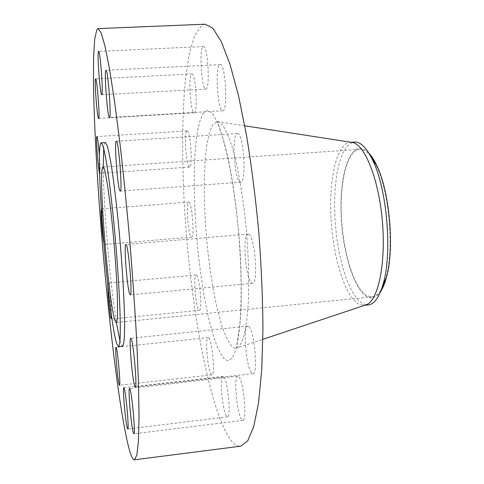 <?xml version="1.0" encoding="UTF-8"?>
<svg xmlns="http://www.w3.org/2000/svg" width="484" height="484" viewBox="0 0 484 484"><rect width="100%" height="100%" fill="white"/><g stroke="black" fill="none" stroke-linecap="round" stroke-linejoin="round"><path stroke-width="0.36" stroke-dasharray="2.42 1.81" d="M111.483 315.247C111.38 306.499 109.196 284.991 108.253 283.322L107.805 285.415M196.558 275.178C199.765 277.368 202.481 311.061 199.396 310.298L198.839 309.978C195.615 306.874 193.08 274.452 196.111 274.966L196.558 275.178M103.673 242.296L104.308 244.45C105.554 245.418 102.668 209.82 101.428 208.931L101.247 208.973M188.972 202.173C192.112 202.893 194.737 237.868 191.597 237.081L191.265 236.966C188.113 235.315 185.656 201.604 188.742 202.112L188.972 202.173M99.571 173.042L99.789 173.375C100.285 172.479 100.17 166.817 99.438 156.374M187.102 130.898C190.424 130.075 193.037 167.912 189.619 167.077L189.474 167.059C186.14 166.859 183.684 130.39 187.054 130.898L187.102 130.898M191.761 73.967L191.888 73.943C195.651 72.703 198.131 113.686 194.266 112.784L194.259 112.784C190.569 113.849 188.01 74.451 191.761 73.967M203.213 46.645L203.455 46.579C207.866 45.212 210.346 89.461 205.875 89.062L205.791 89.074C201.477 90.248 198.87 47.886 203.213 46.645M219.996 64.638L220.208 64.596C225.538 63.059 228.23 111.865 222.797 110.788L222.791 110.794C217.582 112.088 214.727 65.522 219.996 64.638M237.511 133.511C243.555 132.422 246.888 183.273 240.742 182.196L240.379 182.159C234.365 181.391 231.358 132.997 237.402 133.511L237.511 133.511M248.764 234.268C254.893 236.113 258.577 284.241 252.533 283.261L251.601 282.94C245.485 279.286 242.188 233.609 248.104 234.111L248.764 234.268M248.897 326.646C254.493 330.802 258.268 374.495 252.957 373.624L251.619 372.855C246.011 367.108 242.623 325.641 247.808 326.137L248.897 326.646M238.951 376.903C243.748 381.888 247.312 421.183 242.889 420.39L241.528 419.386C236.712 413.07 233.482 375.675 237.801 376.171L238.951 376.903M208.786 338.032C212.294 341.559 215.211 375.578 211.938 374.828L211.115 374.217C207.582 369.716 204.883 337.076 208.084 337.584L208.786 338.032M223.947 377.096C227.994 381.682 231.219 417.613 227.51 416.857L226.385 415.956C222.313 410.263 219.355 375.923 222.985 376.425L223.947 377.096M368.965 153.198C366.152 150.209 363.387 148.612 360.677 148.4C347.597 147.602 339.393 179.782 341.153 216.209C342.769 252.624 353.967 289.505 367.029 296.674C371.96 299.281 376.504 297.551 380.654 291.489M354.445 142.03L352.34 142.447M352.279 142.471L347.167 146.126L342.763 153.125L339.211 163.011L336.616 175.275L335.043 189.353L334.523 204.684L335.055 220.68L336.61 236.773L339.133 252.376L342.545 266.932L346.744 279.867L351.59 290.624L356.914 298.688L362.51 303.595L366.007 304.872M351.239 142.308L350.222 142.314C336.749 143.506 328.836 178.862 330.983 217.824C332.998 256.78 344.711 295.948 358.372 304.012L364.004 305.368L365.015 305.204M205.168 24.2L201.876 25.259L194.871 34.939L189.432 53.21L185.596 78.257C181.76 116.384 181.815 165.528 185.027 216.294C190.962 304.515 207.4 399.185 227.595 435.231C232.078 442.866 236.494 446.508 240.838 446.157M105.312 142.58C104.586 142.683 104.048 144.613 103.697 148.37M103.231 167.004C103.582 206.632 110.068 283.364 116.378 322.495M119.959 340.784L120.825 343.616L122.525 346.223M370.811 156.405C367.398 151.976 364.035 149.629 360.719 149.356L359.564 149.35C347.052 150.427 339.544 182.462 341.504 217.945C343.337 253.416 354.3 288.827 366.987 295.754L372.033 296.861C375.693 296.492 378.99 293.546 381.936 288.022M385.089 280.272C394.902 252.63 389.529 189.117 375.215 163.513M352.812 142.55L351.251 142.308M366.073 304.878L368.215 304.938M217.195 121.526L218.435 121.72L222.779 125.374C225.84 130.087 228.926 137.208 232.042 146.743C238.201 167.658 243.652 199.426 246.634 233.179C248.631 259 249.181 282.299 248.28 303.069C247.433 315.695 246.12 326.156 244.347 334.438C242.363 341.335 240.094 345.782 237.547 347.796C235.442 348.825 233.246 347.99 230.959 345.292L226.155 337.179L221.478 324.619L217.11 308.417L213.208 289.402L209.893 268.384L207.273 246.174L205.422 223.566L204.411 201.344L204.284 180.296L205.077 161.251L206.801 145.025L209.439 132.465L212.942 124.388L217.195 121.526M222.701 357.24L227.661 360.84L232.259 358.118L236.204 348.68C238.424 339.06 240.01 326.234 240.965 310.196C241.486 292.578 241.226 273.242 240.191 252.176C238.08 220.111 234.062 188.191 228.908 161.977C225.326 145.775 221.624 132.773 217.812 122.978L212.294 113.292L207.213 110.388L202.808 113.861L199.239 123.021L196.595 137.026L194.913 154.953L194.217 175.886L194.465 198.918L195.633 223.197L197.66 247.875L200.473 272.135L203.988 295.149L208.114 316.058L212.718 333.978L217.643 348.008L222.701 357.24M199.396 310.298L111.223 319.071M191.597 237.081L104.308 244.45M189.619 167.077L99.789 173.375M191.888 73.943L95.638 78.868M203.455 46.579L98.585 51.371M220.208 64.596L105.984 70.253M240.742 182.196L120.25 191.107M252.533 283.261L130.269 294.871M252.957 373.624L135.296 386.994M242.889 420.39L133.899 433.797M211.938 374.828L119.506 385.27M227.51 416.857L127.758 429.018M244.807 125.81L218.435 121.72L217.485 122.385L221.164 132.755C223.947 141.395 226.905 153.277 230.039 168.414C232.992 184.797 235.526 202.614 237.656 221.872C241.443 261.082 242.109 299.124 239.762 325.315L236.494 347.276L237.547 347.796L262.86 339.332M350.948 142.266L350.222 142.314M372.033 296.861L116.184 322.513M359.564 149.35L103.038 167.016M364.73 305.295L364.004 305.368M222.985 376.425L123.843 387.684M208.084 337.584L116.021 347.27M237.801 376.171L129.555 388.489M247.808 326.137L130.74 338.28M248.104 234.111L125.9 244.468M237.402 133.511L116.335 141.243M222.791 110.794L109.475 117.479M205.791 89.074L101.773 94.731M194.259 112.784L98.639 118.435M187.054 130.898L96.867 136.555M188.742 202.112L101.337 208.864M196.111 274.966L108.071 283.079"/><path stroke-width="0.73" d="M107.805 285.415C107.672 292.657 109.916 316.137 110.999 318.708L111.483 315.247M99.438 156.374C98.476 144.553 97.623 137.94 96.885 136.555L96.867 136.555C95.632 135.859 98.161 169.878 99.571 173.042M98.639 118.435C100.17 119.506 97.012 77.724 95.638 78.868L95.596 78.886C94.186 79.261 97.284 119.379 98.639 118.435L98.639 118.435M101.803 94.725C103.54 95.294 100.2 50.1 98.585 51.371L98.5 51.425C96.903 52.568 100.182 95.778 101.773 94.731L101.803 94.725M109.475 117.479C111.629 118.786 107.956 68.855 105.984 70.253L105.905 70.289C103.927 71.033 107.539 118.604 109.475 117.479L109.475 117.479M120.111 191.047L120.25 191.107C122.694 192.499 118.653 140.384 116.378 141.249L116.335 141.243C113.976 140.481 117.745 189.982 120.111 191.047M129.887 294.49L130.269 294.871C132.67 296.25 128.641 246.876 126.167 244.662L125.9 244.468C123.583 243.64 127.322 290.394 129.887 294.49M134.733 386.117L135.296 386.994C137.408 388.271 133.59 343.471 131.194 338.867L130.74 338.28C128.708 337.439 132.247 379.855 134.733 386.117M133.318 432.672L133.899 433.797C135.653 434.953 132.162 394.726 130.039 389.317L129.555 388.489C127.855 387.678 131.11 425.884 133.318 432.672M119.155 384.592L119.506 385.27C120.8 386.262 117.854 351.584 116.317 347.772L116.021 347.27C114.768 346.544 117.558 379.777 119.155 384.592M127.274 428.019L127.758 429.018C129.234 430.076 126.058 393.371 124.249 388.428L123.843 387.684C122.416 386.91 125.398 421.927 127.274 428.019M364.73 305.295L368.215 304.938C374.356 304.242 379.359 297.176 383.231 283.751C392.445 253.09 387.031 189.075 372.807 160.398C367.114 148.552 361.342 142.423 355.486 142.024L350.948 142.266M96.83 29.597L94.676 39.271L93.581 57.705L93.472 83.042C94.065 121.647 96.727 171.463 100.684 223.045C107.69 312.67 119.046 409.476 128.774 447.652C130.916 455.746 132.822 459.794 134.485 459.8L136.857 455.069L138.436 441.021L139.035 417.214L138.515 383.903L136.784 342.23C135.042 310.903 132.767 277.84 129.948 243.047C126.881 208.271 123.583 175.293 120.038 144.117L114.744 102.753L109.668 69.823L105.076 46.452L101.162 32.87L98.034 28.604L96.83 29.597M118.489 346.647L122.525 346.223C123.366 345.485 123.983 342.351 124.382 336.816L124.618 325.272C124.515 306.36 122.984 276.727 120.383 245.188C117.703 213.638 114.248 183.732 111.145 164.439C109.632 155.697 108.259 149.308 107.031 145.285L105.464 142.599L101.259 142.84C94.235 143.325 108.15 319.809 116.88 344.033L118.489 346.647C119.27 345.915 119.832 342.781 120.171 337.251L120.322 325.702C120.129 306.789 118.526 277.138 115.924 245.569C113.238 213.988 109.844 184.053 106.837 164.735C105.373 155.981 104.054 149.586 102.886 145.557L101.259 142.84M103.697 148.37L103.231 167.004M116.378 322.495L119.959 340.784M115.107 320.916L116.184 322.513C118.495 323.016 117.836 288.839 114.303 246.423C110.8 204.006 105.633 168.093 103.267 167.089L103.038 167.016C97.593 166.405 108.555 304.817 115.107 320.916M381.936 288.022L385.089 280.272M375.215 163.513L370.811 156.405M101.247 208.973C100.448 210.165 102.263 235 103.673 242.296M134.485 459.8L240.838 446.157L247.675 440.954L253.707 426.658L258.535 402.9L261.735 369.97L262.957 329.029C262.727 298.35 261.336 266.061 258.789 232.151C255.606 198.301 251.553 166.236 246.634 135.956L238.552 95.802L229.87 63.876L221.127 41.261L212.778 28.181L205.168 24.2L98.034 28.604M365.015 305.204L366.521 304.696C378.204 300.213 386.008 263.617 382.408 221.702C378.924 179.782 365.081 145.012 352.812 142.55L244.807 125.81M380.654 291.489C382.82 288.186 384.689 283.721 386.25 278.088C394.738 249.901 389.826 191.833 376.727 165.468C374.241 160.18 371.651 156.09 368.965 153.198M366.521 304.696L262.86 339.332M376.727 165.468L372.807 160.398M386.25 278.088L383.231 283.751"/></g></svg>
